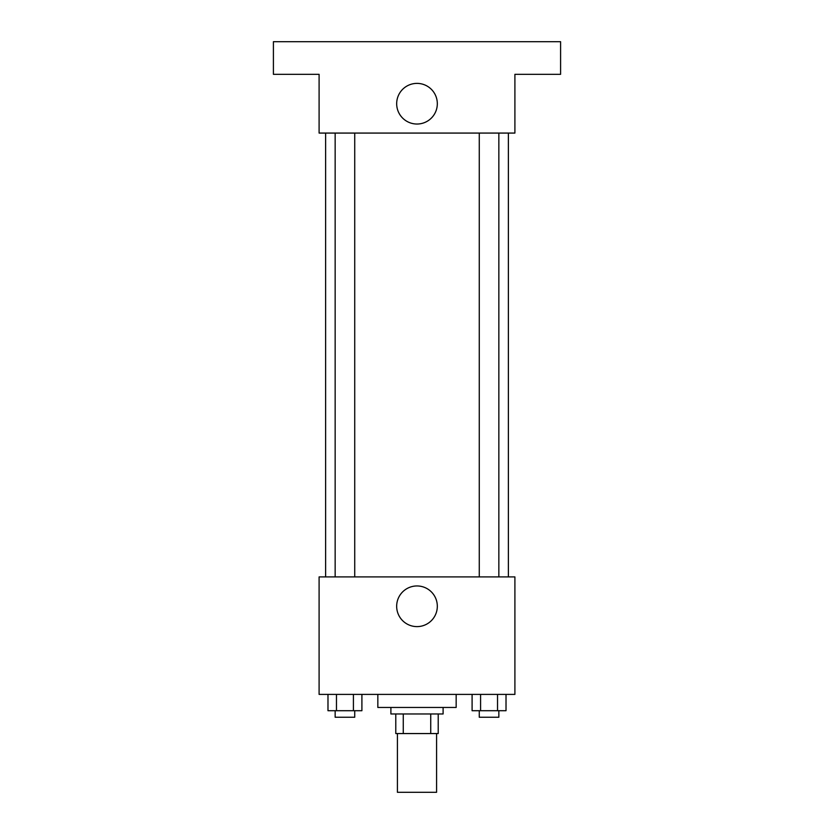 <?xml version="1.0" encoding="UTF-8"?>
<svg xmlns="http://www.w3.org/2000/svg" width="834" height="834" viewBox="0 0 834 834"><rect width="100%" height="100%" fill="white"/><g stroke="black" fill="none" stroke-linecap="round" stroke-linejoin="round"><path stroke-width="1.25" d="M397.422 733.555L397.422 792.3L436.578 792.3L436.578 733.555M430.74 713.977L430.74 733.555L395.785 733.555L395.785 713.977M430.74 733.555L438.215 733.555L438.215 713.977L438.215 733.555M443.104 707.451L443.104 713.977L390.896 713.977L390.896 707.451M403.26 713.977L403.26 733.555M377.833 694.399L377.833 707.451L456.167 707.451L456.167 694.399M514.901 694.399L319.099 694.399L319.099 576.909L514.901 576.909L514.901 694.399M437.318 606.287A20.318 20.318 0 0 1 406.836 623.884A20.318 20.318 0 0 1 406.836 588.679A20.318 20.318 0 0 1 437.318 606.287M508.375 133.075L508.375 576.909M479.269 576.909L479.269 133.075M354.731 133.075L354.731 576.909M514.901 133.075L319.099 133.075L319.099 74.33L273.406 74.33L273.406 41.7L560.594 41.7L560.594 74.33L514.901 74.33L514.901 133.075M437.318 103.708A20.318 20.318 0 0 1 406.836 121.305A20.318 20.318 0 0 1 406.836 86.11A20.318 20.318 0 0 1 437.318 103.708M506.019 694.399L506.019 710.714L472.096 710.714L472.096 694.399M497.533 694.399L497.533 710.714M480.582 694.399L480.582 710.714M498.847 710.714L498.847 717.24L479.269 717.24L479.269 710.714M361.904 694.399L361.904 710.714L327.981 710.714L327.981 694.399M353.418 694.399L353.418 710.714M336.467 694.399L336.467 710.714M354.731 710.714L354.731 717.24L335.153 717.24L335.153 710.714M325.625 133.075L325.625 576.909M498.847 576.909L498.847 133.075M335.153 133.075L335.153 576.909"/></g></svg>
